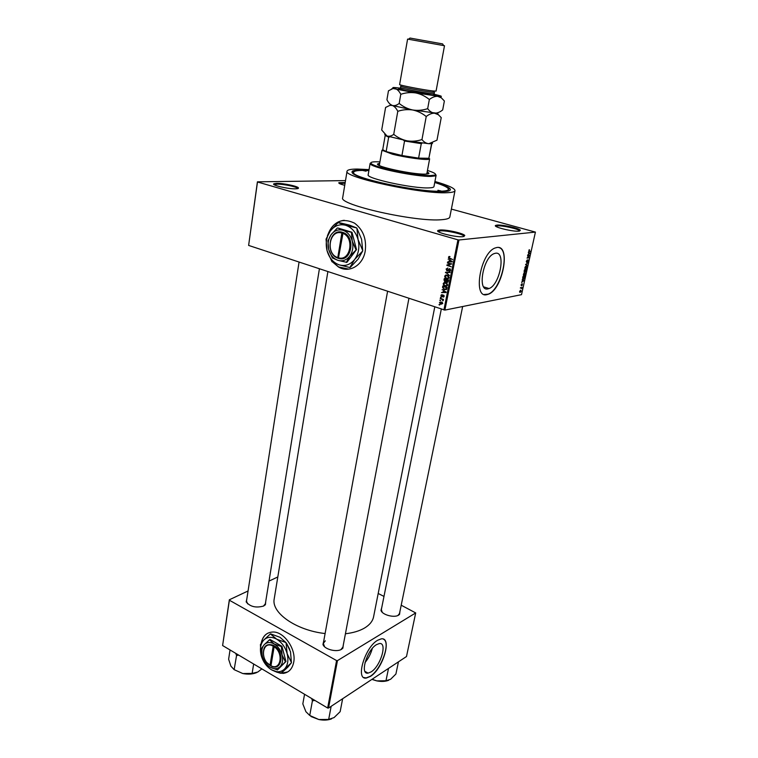 <?xml version="1.0" encoding="UTF-8"?>
<svg xmlns="http://www.w3.org/2000/svg" width="758" height="758" viewBox="0 0 758 758"><rect width="100%" height="100%" fill="white"/><g stroke="black" fill="none" stroke-linecap="round" stroke-linejoin="round"><path stroke-width="1.14" d="M439.773 230.025C445.742 229.333 463.631 233.256 464.777 235.52L463.005 236.667C456.079 237.586 434.362 232.166 437.982 230.46L439.773 230.025M464.038 236.496L463.934 236.117C462.854 233.957 445.894 230.243 440.237 230.906L438.314 231.616M276.594 183.351C282.942 183.142 297.468 186.127 298.387 187.832C298.785 188.42 297.894 188.751 295.705 188.818C288.419 189.13 271.146 185.142 273.837 183.796L276.594 183.351M297.742 188.6L297.648 188.391C296.776 186.771 283.009 183.938 277.002 184.137L274.244 184.734M344.729 185.312C340.276 184.166 338.324 183.284 338.883 182.65L345.193 182.536M345.079 183.228L339.281 183.464M496.973 225.098C502.128 224.482 519.429 228.291 520.339 230.261L518.984 231.133C513.1 231.929 492.435 226.85 495.618 225.42L496.973 225.098M519.628 231.038L519.543 230.802C518.69 228.935 502.289 225.316 497.409 225.903L495.959 226.386M332.8 262.211L338.466 266.977C349.135 273.534 363.016 265.489 365.242 250.917C366.664 238.903 363.11 229.665 354.583 223.184C342.114 217.262 333.065 221.44 327.428 235.729M333.132 262.391L338.636 266.958L348.879 269.137M371.069 671.929C380.706 666.244 387.783 641.874 379.246 643.57L376.536 644.632C366.91 649.947 359.557 674.828 368.066 673.132L371.069 671.929M365.005 662.587C368.454 658.427 370.88 653.718 372.301 648.478M370.387 676.411C383.141 668.802 392.454 636.654 381.151 638.899L377.626 640.273C364.882 647.228 355.085 680.277 366.351 678.04L370.387 676.411M363.831 677.529L366.152 677.927L370.198 676.307C381.198 669.731 391.005 642.547 383.548 639.24M495.505 253.238C506.259 251.135 499.91 284.989 489.043 288.542L487.944 288.864C477.123 291.915 482.903 257.578 494.036 253.646L495.505 253.238M486.968 294.635L488.351 294.227C502.677 289.594 511.195 244.891 496.983 247.468L494.974 248.037C480.174 253.314 472.641 298.879 486.968 294.635M484.248 294.483L488.114 294.151C501.104 290.011 510.522 250.187 498.925 247.582M343.365 644.66L342.862 648.194L341.583 649.255C336.704 652.543 324.291 649.312 322.965 644.433L323.761 640.927M340.986 649.521L342.91 647.067M399.94 611.403L399.561 614.34L398.566 615.155C394.217 618.13 382.013 614.776 380.98 610.342L381.767 607.471M397.988 615.42L399.504 613.516M265.726 601.511L265.433 604.647L263.632 606.04C255.958 608.134 250.14 606.751 246.17 601.899L246.852 598.792M263.424 606.135L265.366 603.738M434.798 182.176C442.909 184.611 447.921 186.724 449.835 188.524C451.569 190.353 449.305 191.395 443.051 191.641C431.075 192.068 404.26 188.486 382.458 183.455C359.33 177.817 349.381 173.677 352.603 171.024C354.043 170.361 356.866 170.019 361.073 170.01L368.947 170.313M369.061 169.612L357.435 169.053C350.869 169.062 347.41 169.773 347.06 171.204C342.493 177.05 421.685 194.275 447.068 192.703C452.119 192.513 454.762 191.821 455.008 190.618C454.838 188.297 448.149 185.246 434.931 181.484M347.06 171.204L342.692 197.715C337.973 204.726 416.426 222.35 441.819 219.687C446.869 219.299 449.541 218.399 449.826 216.987L455.008 190.618M274.235 598.735L274.216 598.858C271.08 612.682 295.923 630.353 325.106 633.546M345.43 633.764C353.181 632.854 359.538 630.95 364.513 628.05C369.686 624.933 372.718 621.162 373.599 616.737L434.77 306.952M274.775 671.408L282.961 673.407C288.703 672.744 292.285 669.03 293.706 662.265C296.482 649.161 283.918 631.272 272.672 632.02C266.503 632.428 262.675 636.151 261.197 643.201M276.206 671.958L280.356 673.208M271.497 669.797L281.085 673.303L284.515 669.077C287.822 665.382 288.694 660.246 287.149 653.671C285.235 647.124 281.73 642.282 276.613 639.146C271.459 636.436 267.148 636.767 263.68 640.159C260.487 643.893 259.662 648.981 261.197 655.405C263.054 661.81 266.484 666.614 271.497 669.797C276.604 672.611 280.934 672.365 284.515 669.077L291.356 662.852L287.869 667.125L281.085 673.303L287.737 671.92M440.502 300.831L439.981 300.187L440.502 300.831M441.867 299.372L440.341 298.396L443.458 299.41L442.871 299.694L443.07 300.784L441.867 299.372L442.805 299.202M441.118 297.771L440.597 297.117L441.118 297.771M441.687 296.729L440.891 295.317L442.113 294.54L441.563 296.189L443.439 295.042L444.131 296.34L443.032 297.089L443.411 295.506L441.687 296.729L442.511 296.577M443.259 290.57L446.083 292.522L441.497 292.569L442.947 292.124L443.856 290.466M443.212 283.615L444.15 282.535L446.68 282.99L447.646 285.017L445.079 286.05L443.62 285.112L443.212 283.615L443.8 283.52M444.69 276.187L445.628 275.088L448.196 275.561L449.134 277.57L446.557 278.622L445.098 277.684L444.69 276.187L445.268 276.092M448.471 257.17L450.025 256.592L448.973 257.35L449.2 257.938L452.678 259.539L448.897 258.279L448.471 257.17M443.904 309.975L457.955 239.85L458.96 239.992L444.889 310.098L248.624 245.421L257.417 181.835L345.506 180.594M457.955 239.85L257.483 181.986L248.624 245.421M449.352 259.956L452.213 261.88L447.561 262.022L449.039 261.538L449.352 259.956L450.006 259.871M450.849 264.059L447.372 262.998L451.815 263.86L447.845 265.224L451.237 266.74L446.888 265.414L446.983 264.921L451.806 263.926M447.078 270.862L446.102 269.052L447.874 267.991L446.604 269.251L446.936 270.293L449.646 268.673L450.584 270.341L449.011 271.317L450.072 270.199L449.068 269.137L448.253 270.483L447.078 270.862L448.035 270.72M449.494 275.495L445.524 272.274L450.138 272.264L445.998 272.624L449.494 275.495M444.984 281.768L443.989 279.996L444.273 278.593L448.603 279.948L448.319 281.36L446.983 282.26L446.168 281.483L444.984 281.768L446.083 281.597M444.368 289.736L442.539 287.339L442.795 286.012L447.116 287.386L446.633 289.338L444.368 289.736L445.666 289.395M440.862 304.28L439.469 302.499L441.961 302.072L442.691 303.551L440.862 304.28L441.952 303.825M439.668 305.048L439.147 304.394L439.668 305.048M444.889 310.098L521.504 294.663L535.423 232.1L451.37 209.094M522.186 279.939L524.11 280.365L521.627 282.459L522.745 280.176L522.186 279.939M523.967 273.212L524.782 272.69L525.54 274.064L524.119 275.808L523.38 274.434L523.967 273.212M525.455 266.532L526.26 266.02L527.018 267.413L525.597 269.147L524.858 267.754L525.455 266.532M526.279 261.358L527.293 259.899L526.753 262.116L528.136 259.89L528.449 260.96L527.663 262.249L528.042 260.297L526.715 262.505L526.279 261.358M528.279 252.471L530.193 253.001L527.71 255.029L528.515 254.157L528.828 252.736L528.279 252.471L530.193 253.001M458.96 239.992L535.423 232.1M528.932 250.036L529.501 249.723L528.942 251.106L530.562 251.343L529.141 251.533L528.932 250.036M527.511 255.901L529.709 255.2L527.54 257.597L529.141 257.767L527.037 258.071L529.198 255.673L527.511 255.901M525.578 264.627L528.042 262.704L525.881 264.362L527.397 265.584L525.578 264.627M524.138 271.165L524.413 269.905L526.516 269.564L525.55 271.989L524.479 272.293L524.138 271.165M522.669 277.75L522.935 276.566L525.038 276.206L523.664 279.02L522.669 277.75M521.049 284.942L521.76 283.871L521.419 285.415L522.404 283.805L521.997 285.643L522.347 284.203L521.409 285.804L521.049 284.942M520.376 288.097L521.997 287.405L521.665 288.675L521.476 287.964L520.376 288.097M519.618 291.404L520.661 290.134L521.21 291.091L520.358 292.313L519.618 291.404M328.527 708.057L327.655 708.019L336.58 660.569L337.462 660.616L328.527 708.057L406.496 656.523L415.697 612.938L401.209 605.206M383.974 596.423L378.195 593.476M336.58 660.569L229.38 600.222L222.606 645.541L229.342 599.786L248.065 590.965M269.014 581.102L277.807 576.961M327.655 708.019L222.606 645.541M337.462 660.616L415.697 612.938M267.735 633.224C264.409 635.119 262.296 638.35 261.396 642.917M325.324 640.832L323.315 643.362L324.595 646.773M441.298 309.112L381.35 609.603L382.221 612.256M299.059 262.088L246.502 601.047L247.62 603.861M344.255 220.284C336.41 221.251 330.933 226.13 327.835 234.933M529.605 251.078L530.562 251.343M529.567 253.144L529.046 252.84L528.79 253.987L529.567 253.144M528.62 255.351L529.605 255.636M528.222 257.502L529.141 257.767M528.269 255.399L529.198 255.673M525.588 264.599L527.492 265.158M525 268.976L525.597 269.147M526.772 267.46L526.166 266.428L525.114 267.716L525.692 268.739L526.772 267.46M526.185 270.009L525.55 270.104L525.512 271.62L526.185 270.009L525.322 269.753M524.697 269.857L525.55 270.104M525.303 270.151L524.574 270.265L524.564 271.885L525.303 270.151L524.451 269.895M523.513 275.628L524.119 275.808M525.294 274.112L524.688 273.098L523.626 274.387L524.214 275.4L525.294 274.112M522.726 278.897L523.399 279.096M524.707 276.651L523.096 276.926L523.011 278.622L524.375 277.949L524.707 276.651L523.882 276.405M522.224 279.797L524.11 280.365M523.484 280.536L522.954 280.271L522.707 281.389L523.484 280.536M521.134 287.566L521.911 287.803M520.888 287.614L521.665 287.851M520.547 287.68L521.428 287.955M520.462 287.727L521.172 287.945M519.666 292.2L520.187 292.361M520.992 291.129L520.575 290.532L519.836 291.375L520.253 291.963L520.992 291.129M449.466 256.479L448.916 256.545M448.812 259.075L448.13 259.17M452.242 261.718L447.561 262.022M449.589 261.463L449.039 261.538M451.01 261.074L449.835 260.259L449.579 261.538L451.796 261.538L451.01 261.074L451.692 260.989M450.47 260.184L449.835 260.259M452.299 261.472L451.796 261.538M448.48 262.855L447.372 262.998M447.987 265.262L446.888 265.414M448.433 265.092L446.983 264.921M448.499 264.713L451.796 263.983M446.689 268.967L446.102 269.052M450.138 271.146L449.011 271.317M450.612 270.123L450.072 270.199M450.243 269.033L449.541 269.128M450.186 268.976L449.38 269.09M450.091 272.482L445.439 272.719M446.443 274.964L445.628 275.088M448.528 278.499L446.557 278.622M445.628 277.608L445.098 277.684M447.58 275.239L447.021 275.533M448.622 277.419L447.106 275.552L445.192 276.338L445.894 277.826L447.675 278.29L449.162 277.333M447.969 275.429L447.106 275.552M448.935 278.091L447.675 278.29M447.95 282.099L446.983 282.26M448.006 280.242L446.708 279.835L447.002 281.786L448.556 280.157M447.732 279.674L446.708 279.835M446.206 279.683L444.69 279.209L444.453 280.649L445.069 281.322L446.206 279.683L447.22 279.522M445.713 279.048L444.69 279.209M446.576 280.488L446.026 280.574M444.899 282.412L444.15 282.535M447.068 285.918L445.079 286.05M446.595 285.804L447.457 285.51M444.141 285.027L443.62 285.112M446.055 282.668L445.524 282.971M447.135 284.856L445.619 282.999L443.724 283.767L444.444 285.273L446.197 285.728L447.675 284.771M446.462 282.867L445.619 282.999M443.089 287.244L442.539 287.339M444.179 286.467L443.212 286.628L443.449 288.77L446.14 289.092L446.519 287.68L443.212 286.628M445.173 286.041L445.657 286.192M446.415 289.603L445.884 289.471M446.178 289.082L446.718 289.177M447.068 287.585L446.519 287.68M446.917 288.381L446.358 288.476M446.784 288.978L446.14 289.092M442.681 289.66L442.056 289.774M446.14 292.266L441.497 292.569M443.506 292.029L442.947 292.124M444.899 291.697L443.733 290.882L443.487 292.133L445.676 292.171L444.899 291.697L445.524 291.593M444.321 290.778L443.733 290.882M446.168 292.086L445.676 292.171M441.431 295.222L440.891 295.317M442.814 296.075L441.999 296.226M443.809 296.946L443.032 297.089M444.16 296.122L443.676 296.217M443.961 295.412L443.411 295.506M441.175 297.449L440.502 297.572M441.184 298.671L440.246 298.851M443.421 299.599L442.871 299.694M443.326 300.386L442.644 300.509M443.269 300.111L442.767 300.206M443.439 299.486L442.483 299.666M440.569 300.509L439.896 300.632M442.246 303.399L441.241 302.234L439.905 302.66L440.426 303.607L442.719 303.304M441.99 302.082L441.241 302.234M439.735 304.716L439.062 304.839M363.158 170.569L366.076 171.194L363.158 170.569M437.906 190.286L441.014 190.969L437.906 190.286M379.682 163.226L377.512 164.012C375.627 166.58 412.504 174.492 424.925 174.132C427.512 174.103 428.867 173.819 428.981 173.269L427.209 171.791M379.569 163.889L377.617 164.363M379.919 161.88L376.783 161.776C371.818 161.748 370.018 162.383 371.373 163.662C374.604 167.537 416.587 176.027 430.572 175.572L434.884 175.089C436.798 174.169 434.325 172.625 427.465 170.455M435.585 174.416L436.106 175.287L435.405 175.894L431.008 176.396C416.748 176.87 373.874 168.21 370.596 164.24L370.122 163.415L370.927 162.771M370.122 163.415L368.18 174.776C365.631 178.386 413.025 188.704 428.839 187.889C432.088 187.794 433.794 187.368 433.955 186.61L436.106 175.287M368.89 170.626L362.637 170.427C356.952 170.446 353.967 171.071 353.664 172.312C349.77 177.467 418.89 192.504 441.327 191.187C445.846 191.025 448.205 190.419 448.423 189.358C448.423 187.614 443.856 185.331 434.741 182.488M379.929 165.775L379.37 165.026L381.947 150.226L392.369 154.187C405.511 157.55 426.233 160.355 429.085 159.208L429.644 158.81L426.782 174.046M426.877 173.573L426.091 174.094M428.753 173.582L427.086 172.454M311.68 698.516L312.419 700.79L309.738 715.457L305.891 711.696L302.83 703.879L304.555 694.281M312.419 700.79L314.949 700.458M331.151 706.323L328.678 719.418L318.815 719.522L309.738 715.457M342.644 698.724L340.152 711.667L334.06 717.589L328.678 719.418M310.951 716.5L318.815 719.522C323.59 720.46 327.835 720.242 331.549 718.878M389.849 136.923L388.664 137.179L385.206 135.417L382.724 149.667L386.144 151.581L401.939 155.513L418.606 158.128L428.857 158.28L431.776 143.793L431.15 143.688M422.159 143.139L421.277 143.669L418.606 158.128L428.857 158.28L431.529 144.029M388.664 137.179L386.144 151.581L401.939 155.513L404.545 140.997L403.398 140.116M421.277 143.669L404.545 140.997M235.757 653.368L236.553 655.509L238.723 655.13M230.034 649.966L228.622 659.261L230.915 666.168L234.146 669.665L236.553 655.509M253.655 664.008L252.139 673.407L242.825 673.549L234.146 669.665M261.861 668.888L257.843 672.005L252.139 673.407M242.825 673.549C248.16 674.573 252.84 674.222 256.839 672.517M388.513 668.404L385.974 680.741L376.754 680.874L372.112 679.253M398.452 661.838L395.903 674.033L390.569 679.31L385.974 680.741M371.903 679.386L376.754 680.874C381.369 681.774 385.348 681.575 388.693 680.296M400.48 87.577L400.726 86.175C399.741 86.725 423.826 91.377 431.861 92.173L434.467 92.249L434.201 93.641L431.596 93.585C423.57 92.808 399.494 88.146 400.48 87.577L400.376 88.118C398.992 88.515 400.906 89.359 406.108 90.628L432.013 94.987C433.822 94.902 434.524 94.627 434.116 94.191L434.201 93.641M442.625 43.917L410.012 38.052L442.625 43.917L443.667 45.594L407.596 39.094L399.618 84.536C398.556 85.104 424.613 90.126 433.273 91.007L436.068 91.093L444.501 45.736L443.667 45.594L444.501 45.736M393.734 134.356C391.393 136.08 389.138 136.62 386.978 135.995L381.7 130.006L385.595 107.447L389.944 105.343L392.303 105.466C394.425 106.281 396.254 108.233 397.789 111.322L393.734 134.356C397.751 137.605 402.223 139.766 407.141 140.836C412.181 141.594 417.127 141.168 421.969 139.557L426.223 116.524C429.085 114.25 431.852 113.141 434.533 113.198L438.37 114.723L441.232 117.632L436.978 140.183L428.839 143.707C426.214 143.461 423.921 142.078 421.969 139.557M397.789 111.322C402.65 109.683 407.615 109.237 412.703 109.986C417.677 111.056 422.178 113.236 426.223 116.524M437.878 113.245L437.394 112.847M390.152 104.206L392.303 105.466L412.703 109.986L437.461 113.293L438.37 114.723M384.723 134.488L386.978 135.995L407.141 140.836L428.839 143.707C431.747 143.802 432.96 143.556 432.448 142.968M400.366 88.184L396.974 87.757C393.051 87.341 391.924 87.454 393.591 88.089L395.24 88.601C397.391 89.349 399.239 91.254 400.793 94.305C405.672 92.637 410.665 92.182 415.782 92.94C420.775 94.011 425.304 96.2 429.36 99.516C432.221 97.27 434.997 96.209 437.679 96.332L441.327 97.829L444.377 100.985L442.691 109.929C439.924 112.146 437.205 113.236 434.533 113.198C431.908 112.828 429.615 111.312 427.673 108.65C422.774 110.298 417.791 110.744 412.703 109.986C407.738 108.925 403.228 106.736 399.182 103.448C396.794 105.305 394.501 105.987 392.303 105.466C390.18 104.651 388.39 102.737 386.921 99.734L388.466 90.789L393.042 88.506L415.782 92.94L440.512 96.531C442.094 96.522 441.421 96.114 438.503 95.328L434.097 94.248M393.639 88.108L391.431 88.999M429.36 99.516L427.673 108.65M400.793 94.305L399.182 103.448M338.494 257.824L343.118 232.526L342.01 232.166C329.161 228.537 325.078 253.911 337.698 258.108L338.798 258.478L338.494 257.824C350.603 261.567 354.782 237.197 342.588 233.246M338.798 258.478L338.798 258.459C351.608 262.476 356.033 236.657 343.118 232.526M337.301 228.035L331.17 234.61L327.911 240.902L328.726 249.562L332.383 257.947L337.907 260.335L346.889 262.363L356.516 249.59L351.977 232.261L337.879 227.997L342.91 230.271C338.267 229.087 334.354 230.527 331.17 234.61C328.223 238.95 327.409 243.934 328.726 249.562C330.336 255.086 333.397 258.677 337.907 260.335C342.502 261.614 346.434 260.24 349.703 256.213L356.516 249.59M346.311 262.429L349.703 256.213C352.735 251.883 353.598 246.843 352.271 241.101L351.399 232.299L351.977 232.261M355.938 249.647L352.271 241.101C350.622 235.473 347.496 231.863 342.91 230.271L351.399 232.299M358.06 239.556C355.881 232.137 351.759 227.381 345.705 225.297C339.584 223.762 334.43 225.676 330.251 231.057C326.395 236.761 325.334 243.309 327.058 250.68C329.161 257.919 333.179 262.638 339.101 264.836C345.136 266.541 350.319 264.75 354.649 259.463C358.667 253.759 359.804 247.127 358.06 239.556L356.895 228.224L361.566 239.234L362.741 250.566L358.06 239.556M338.447 222.473L349.249 225.05L356.611 227.902L345.705 225.297L338.096 222.606L330.251 231.057L326.054 239.14L327.058 250.68L331.976 261.747L339.101 264.836L349.864 267.536L354.649 259.463L362.665 251.012L358.155 259.065L350.215 267.422M342.01 232.166L337.698 258.108M341.479 232.905C329.332 229.494 325.466 253.475 337.395 257.474M338.523 258.033L337.698 258.127M342.787 232.403L342.673 233.132M267.242 662.89L270.947 665.912L274.292 645.797L273.354 645.248C265.897 643.097 262.647 646.621 263.613 655.831M270.634 665.59C280.858 671.503 284.089 652.657 273.809 646.546M270.947 665.894C281.758 672.185 285.179 652.231 274.292 645.797M270.218 667.211C274.093 669.342 277.381 669.153 280.09 666.642C282.582 663.837 283.246 659.934 282.071 654.95C280.621 649.985 277.968 646.309 274.093 643.912C270.18 641.846 266.901 642.092 264.267 644.651C261.832 647.484 261.207 651.349 262.372 656.257C263.784 661.137 266.399 664.794 270.218 667.211L277.466 669.93L285.415 661.791L282.071 654.95L281.408 646.602L274.093 643.912L269.516 639.78L264.267 644.651L261.747 648.024L262.145 655.319M269.516 639.78L270.075 639.477L281.957 646.299L285.965 661.478L277.466 669.93M285.415 661.791L285.965 661.478M281.408 646.602L281.957 646.299M270.682 633.878L280.005 637.307L286.022 642.613L276.613 639.146L270.398 633.906L263.68 640.159L260.42 644.537L260.904 654.145M286.259 642.936L290.513 651.776L291.413 662.501L287.149 653.671L286.022 642.613M286.77 643.684L289.745 649.369M273.354 645.248L270.019 665.344M272.871 646.005C262.628 640.33 259.624 658.948 269.706 665.05M270.748 664.946L270.019 665.363M274.017 645.626L273.884 646.432M528.667 251.4L529.141 251.533M525.645 264.343L526.175 264.495M450.849 258.506L449.712 258.649M448.812 269.431L448.215 269.516M448.224 272.435L446.708 272.662M444.548 279.91L443.989 279.996M448.404 280.943L447.845 281.029M443.032 295.705L442.265 295.838M433.917 94.703C436.125 95.375 435.642 95.546 432.486 95.233C421.619 94.191 390.787 87.852 400.385 88.667M463.934 236.117L464.777 235.52M297.648 188.391L298.387 187.832M519.543 230.802L520.339 230.261M489.043 288.542L483.68 286.875M342.199 648.526L342.862 648.194M398.926 614.653L399.561 614.34M264.788 605.007L265.433 604.647M448.385 189.557L449.835 188.524M327.873 271.61L274.216 598.858M353.626 172.549L352.603 171.024M246.672 602.42L246.17 601.899M381.435 610.882L380.98 610.342M323.467 644.982L322.965 644.433M364.958 671.389L368.066 673.132M525.844 269.081L524.896 268.806M524.602 272.264L524.119 272.122M524.356 275.741L523.408 275.457M523.664 279.02L522.632 278.707M520.358 292.313L519.609 292.086M448.897 258.279L449.74 258.175M449.759 269.232L450.337 269.147M446.699 270.682L448.215 270.454M445.676 278.214L446.434 278.091M447.95 275.94L448.556 275.855M446.642 282.099L448.149 281.862M444.548 281.569L446.064 281.322M444.226 285.662L444.974 285.539M446.443 283.369L447.04 283.274M443.449 289.31L444.188 289.186M445.173 291.877L445.78 291.773M443.506 295.554L443.999 295.459M441.393 296.596L442.653 296.359M440.199 303.986L440.966 303.835M441.724 302.451L442.302 302.338M496.13 226.216L495.618 225.42M339.376 183.37L338.883 182.65M274.387 184.564L273.837 183.796M438.55 231.313L437.982 230.46M434.884 175.089L435.405 175.894M448.423 189.358L448.082 191.12M353.664 172.312L353.37 174.046M371.373 163.662L370.596 164.24M387.584 291.356L323.315 643.362M408.913 298.406L342.654 648.431M265.167 604.95L319.402 268.815M399.267 614.643L462.655 306.516M383.131 150.226L382.354 150.804M428.564 158.403L429.085 159.208M410.012 38.052L408.448 39.255M390.578 104.86L389.944 105.343M393.591 88.089L393.042 88.506M440.512 96.531L441.327 97.829"/></g></svg>
